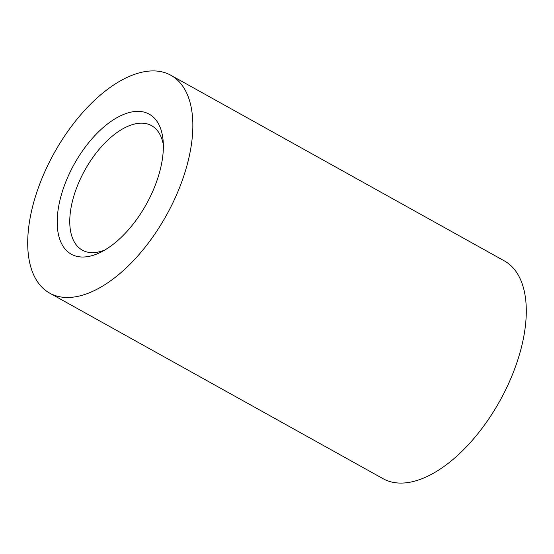 <?xml version="1.0" encoding="UTF-8"?>
<svg xmlns="http://www.w3.org/2000/svg" width="554" height="554" viewBox="0 0 554 554"><rect width="100%" height="100%" fill="white"/><g stroke="black" fill="none" stroke-linecap="round" stroke-linejoin="round"><path stroke-width="0.83" d="M71.189 169.884A80.129 41.252 119.1 0 1 126.998 113.196A80.129 41.252 119.1 0 1 163.084 140.266A80.129 41.252 119.1 0 1 149.365 198.512A80.129 41.252 119.1 0 1 100.759 252.229A80.129 41.252 119.1 0 1 59.95 239.82A80.129 41.252 119.1 0 1 71.189 169.884M163.34 144.816A71.224 36.668 -60.9 0 0 151.588 125.675A71.224 36.668 -60.9 0 0 82.2 175.189A71.224 36.668 -60.9 0 0 82.304 250.145A71.224 36.668 -60.9 0 0 104.768 250.048M49.472 161.934A124.643 64.174 -60.9 0 0 49.652 293.108A124.643 64.174 -60.9 0 0 171.082 206.462A124.643 64.174 -60.9 0 0 170.895 75.289A124.643 64.174 -60.9 0 0 49.472 161.934M49.652 293.108L383.105 478.711A124.643 64.174 -60.9 0 0 504.528 392.066A124.643 64.174 -60.9 0 0 504.348 260.892L170.895 75.289"/></g></svg>
